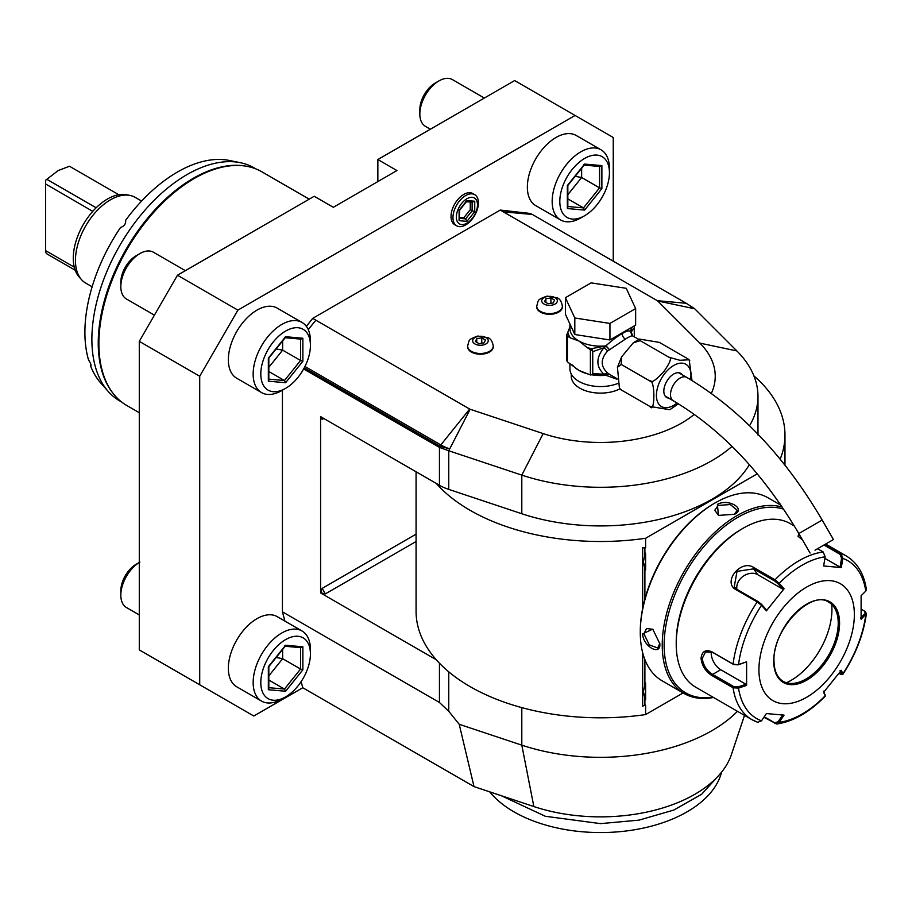 <?xml version="1.0" encoding="UTF-8"?>
<svg xmlns="http://www.w3.org/2000/svg" width="912" height="912" viewBox="0 0 912 912"><rect width="100%" height="100%" fill="white"/><g stroke="black" fill="none" stroke-linecap="round" stroke-linejoin="round"><path stroke-width="1.37" d="M817.255 548.899L829.544 541.796L817.255 548.899M815.009 550.198L833.443 539.551L815.009 550.198M668.69 398.134A13.942 8.048 -60 0 1 666.718 397.507A13.942 8.048 -60 0 1 663.822 391.123A13.942 8.048 -60 0 1 669.91 377.089A13.942 8.048 -60 0 1 680.66 373.35A13.942 8.048 -60 0 1 682.187 374.752M678.391 403.822L669.784 409.739L649.823 406.421C655.226 415.085 655.215 378.503 649.823 380.965C651.282 383.393 656.036 380.156 664.096 371.241C670.377 362.11 671.984 357.436 668.918 357.23L679.896 360.297L689.084 359.773L688.001 358.929L659.376 342.399L639.415 339.082L640.281 340.7L668.918 357.23M689.21 359.989L691.969 380.486M640.281 340.7L633.384 342.73L621.608 356.843L621.197 364.435L649.823 380.965M621.197 364.435L617.447 367.308L619.408 388.033L621.197 389.891L649.823 406.421M621.197 389.891L619.989 388.831A29.241 16.883 0 0 1 579.85 388.181A29.241 16.883 0 0 1 571.277 376.246L571.277 374.091M632.495 335.673L631.286 331.934L630.648 332.116L632.689 335.81C631.834 335.536 629.383 336.653 625.336 339.15L607.62 350.983C600.427 359.077 600.427 366.407 607.62 372.985L610.105 374.695M632.689 335.81L630.648 331.569C629.28 330.247 626.453 330.931 622.155 333.632C617.96 335.833 612.522 339.925 605.842 345.887L609.205 349.376L606.309 346.093M632.096 335.684L638.845 339.344M574.811 334.522L565.394 314.241L565.394 297.722L591.113 282.868L626.236 288.306L635.641 308.587L635.641 325.117L609.934 339.959L574.811 334.522L574.811 317.992L565.394 297.722M635.641 308.587L609.934 323.429L609.934 339.959M609.934 323.429L574.811 317.992M569.932 327.032L566.774 334.829A34.645 19.996 0 0 0 567.401 336.186L567.401 361.893A34.645 19.996 180 0 1 566.774 360.536L566.774 334.829M567.88 332.424A32.843 18.958 0 0 0 570.445 337.942L578.892 340.985L587.339 347.7A32.843 18.958 0 0 0 591.831 348.612L605.842 345.887A30.586 17.659 0 0 1 578.892 340.985A30.586 17.659 0 0 1 569.932 328.491L569.932 324.011M572.576 365.074A30.586 17.659 0 0 0 578.892 370.363L590.383 374.969L590.383 349.661L587.339 347.7M588.628 374.148A30.586 17.659 0 0 1 578.892 370.363L567.401 361.893M570.445 337.942L567.401 336.186M592.743 351.656L603.904 347.746C595.889 357.789 595.889 366.59 603.904 374.148L592.743 373.692L592.743 351.656L591.831 348.612L589.54 348.965M592.367 350.881L590.383 349.661M605.853 346.321L603.904 347.746A4.503 1.345 -138.6 0 1 607.62 350.983M591.991 374.604L606.104 374.878L603.904 374.148L607.62 372.985M592.367 374.365L590.383 374.969L592.173 374.718L592.743 373.692M606.309 375.003L609.205 374.148L605.842 375.277L616.968 379.232M605.853 374.9L605.842 375.277A30.586 17.659 0 0 1 591.694 374.786M569.932 363.364L569.932 368.904A30.586 17.659 180 0 0 578.892 381.387A30.586 17.659 0 0 0 617.629 383.542M634.273 336.699L634.273 327.67L631.286 331.934A4.503 4.286 -33.7 0 0 631.891 335.103L632.29 335.536M633.806 326.177A2.246 1.778 24.9 0 1 634.193 326.735L634.273 327.67M630.591 332.071L632.073 327.18M630.705 331.968A2.246 1.813 17 0 1 630.648 331.569A30.586 17.659 0 0 0 631.115 328.491L631.115 327.727M634.045 326.029L634.193 326.735M532.186 214.434L530.545 213.488L500.266 210.068L312.702 318.368L469.669 409.055A2.246 1.3 0 0 0 470.136 409.26L543.164 433.599A114.718 66.234 0 0 0 694.306 414.379M711.337 393.38A114.718 66.234 0 0 0 699.869 343.129L657.7 300.971A2.246 1.3 0 0 0 657.347 300.698L500.266 210.068M467.628 346.446A12.825 7.399 0 0 0 467.617 346.811A12.825 7.399 0 0 0 471.367 352.055A12.825 7.399 0 0 0 485.344 353.651A12.825 7.399 0 0 0 493.255 346.811A12.825 7.399 0 0 0 493.244 346.446M536.746 306.546A12.825 7.399 0 0 0 536.723 306.911A12.825 7.399 0 0 0 540.485 312.143A12.825 7.399 0 0 0 554.45 313.751A12.825 7.399 0 0 0 562.373 306.911A12.825 7.399 0 0 0 562.351 306.546M744.511 715.384L731.447 754.463A133.346 76.984 180 0 1 533.851 806.55L474.023 786.611L302.761 687.739L301.131 681.64M284.909 621.106L282.424 611.827L282.424 390.199M312.702 318.368L306.375 326.382M302.761 687.739L253.798 716.011L199.717 684.787L199.717 376.246L237.895 310.126L575.073 115.459L613.252 137.495L613.252 261.163M474.673 194.655L472.735 193.538A17.989 10.385 120 0 0 458.873 198.36A17.989 10.385 120 0 0 451.018 216.463A17.989 10.385 120 0 0 454.746 224.705L456.684 225.823A17.989 10.385 -60 0 1 452.956 217.592A17.989 10.385 120 0 1 460.811 199.477A17.989 10.385 120 0 1 474.673 194.655A17.989 10.385 120 0 1 478.401 202.897A17.989 10.385 -60 0 1 470.546 221A17.989 10.385 -60 0 1 456.684 225.823M302.032 630.99L277.225 616.66A40.493 23.37 120 0 0 256.979 618.667A40.493 23.37 120 0 0 230.531 654.349A40.493 23.37 120 0 0 236.732 686.793L261.539 701.111A40.493 23.37 -60 0 1 255.337 668.678A40.493 23.37 -60 0 1 281.785 632.996A40.493 23.37 120 0 1 302.032 630.99A40.493 23.37 120 0 1 310.422 649.526L310.422 653.938A35.089 20.258 120 0 0 285.604 639.608A35.089 20.258 -60 0 0 260.798 682.586A35.089 20.258 -60 0 0 285.604 696.905L285.604 696.905A35.089 20.258 120 0 0 310.422 653.938M302.032 322.449L277.225 308.131A40.493 23.37 120 0 0 256.979 310.126A40.493 23.37 120 0 0 230.531 345.808A40.493 23.37 120 0 0 236.732 378.252L261.539 392.582A40.493 23.37 -60 0 1 255.337 360.137A40.493 23.37 -60 0 1 281.785 324.455A40.493 23.37 120 0 1 302.032 322.449A40.493 23.37 120 0 1 310.422 340.985L310.422 345.397A35.089 20.258 120 0 0 285.604 331.067A35.089 20.258 -60 0 0 260.798 374.045A35.089 20.258 -60 0 0 285.604 388.364L285.604 388.364A35.089 20.258 120 0 0 310.422 345.397M601.042 149.819L576.236 135.489A40.493 23.37 120 0 0 555.989 137.495A40.493 23.37 120 0 0 529.541 173.177A40.493 23.37 120 0 0 535.743 205.622L560.561 219.94A40.493 23.37 -60 0 1 554.348 187.496A40.493 23.37 -60 0 1 580.796 151.825A40.493 23.37 120 0 1 601.042 149.819A40.493 23.37 120 0 1 609.433 168.355L609.433 172.756A35.089 20.258 120 0 0 584.615 158.437A35.089 20.258 -60 0 0 559.808 201.404A35.089 20.258 -60 0 0 584.615 215.734L584.615 215.734A35.089 20.258 120 0 0 609.433 172.756M575.073 115.459L514.642 80.564L377.853 159.532L377.853 181.579M199.717 684.787L139.285 649.891L139.285 341.35L177.452 275.242L314.23 196.262L333.325 207.286L396.937 170.555L377.853 159.532M237.895 310.126L177.452 275.242M199.717 376.246L139.285 341.35M139.285 614.939L126.426 607.517A26.995 15.584 -60 0 1 120.829 595.16A26.995 15.584 -60 0 1 139.285 562.487M120.829 595.16L120.829 590.759A21.592 12.472 -60 0 1 136.093 564.311A21.592 12.472 -60 0 1 136.105 564.311L139.912 562.111M185.353 270.67L153.41 252.225A26.995 15.584 120 0 0 139.912 253.57L139.912 253.57A26.995 15.584 -60 0 0 120.829 286.619A26.995 15.584 -60 0 0 126.426 298.976L154.413 315.142M120.829 286.619L120.829 282.218A21.592 12.472 -60 0 1 136.093 255.77A21.592 12.472 -60 0 1 136.105 255.77L139.912 253.57M484.375 98.04L452.42 79.595A26.995 15.584 120 0 0 438.934 80.929A26.995 15.584 -60 0 0 438.923 80.929A26.995 15.584 -60 0 0 419.839 113.989A26.995 15.584 -60 0 0 425.437 126.346L430.384 129.208M419.839 113.989L419.839 109.577A21.592 12.472 -60 0 1 435.115 83.14L438.923 80.929M194.313 178.456L193.355 179.003A133.608 77.144 120 0 0 98.884 342.638L98.884 343.744A134.953 77.919 -60 0 1 194.313 178.456A134.953 77.919 -60 0 1 261.79 171.764L309.225 199.158M243.424 165.813A134.509 77.657 120 0 0 102.896 306.386A134.509 77.657 -60 0 0 112.484 392.593M255.816 168.88A134.509 77.657 120 0 0 254.243 167.933A134.509 77.657 120 0 0 240.289 162.689A134.509 77.657 120 0 0 96.535 302.704A134.509 77.657 120 0 0 108.22 391.442A134.509 77.657 120 0 0 119.746 400.904L121.547 401.953M240.289 162.689L229.254 160.444A130.895 75.571 120 0 0 125.651 220.248C126.038 223.691 124.328 226.119 120.509 227.533A130.895 75.571 120 0 0 89.433 296.708A130.895 75.571 120 0 0 88.498 359.784C90.972 363.888 91.633 365.837 90.459 365.632A130.895 75.571 120 0 0 100.787 383.051L108.22 391.442M118.788 194.712L69.483 166.246L58.163 170.555L46.843 179.322L96.148 207.788A48.359 27.919 120 0 1 107.468 199.021A48.359 27.919 -60 0 1 118.788 194.712A48.359 27.919 120 0 1 126.631 194.746L130.04 195.442A49.487 28.568 -60 0 0 110.443 199.819A49.487 28.568 120 0 0 79.526 239.126A49.487 28.568 120 0 0 81.453 279.596A49.487 28.568 120 0 0 85.694 283.073L92.123 286.79M130.04 195.442A49.487 28.568 -60 0 1 135.181 197.368L141.599 201.073M74.282 267.17L45.6 250.618L45.6 252.35L45.6 250.914M45.6 252.35L46.843 253.844L75.206 270.214M45.6 250.618L45.6 183.973L92.75 211.356M46.843 179.322L45.6 180.257L45.6 183.973M45.6 180.257L58.163 170.555M96.148 207.788A48.359 27.919 120 0 0 79.15 276.986L81.453 279.596M139.285 412.714L126.836 405.521A134.953 77.919 -60 0 1 98.884 343.744M474.023 786.611L459.215 724.288L448.761 711.28L439.447 702.479L439.447 663.206M282.424 611.827L439.447 702.479M737.443 711.303A157.445 90.904 180 0 1 521.801 745.15L459.215 724.288M303.639 368.984L439.447 447.393L448.761 450.767L448.761 489.391A44.984 25.969 0 0 1 439.447 485.264L320.591 416.647L320.591 592.96L436.232 659.718A184.441 106.487 0 0 0 645.616 714.575L683.122 692.926M315.848 320.18L308.233 329.597M470.136 409.26L448.761 450.767L521.801 475.118A157.445 90.904 0 0 0 732.04 446.367M440.279 446.344L440.827 444.931A43.035 24.852 180 0 0 449.741 448.875L440.279 446.344L304.266 367.821M469.669 409.055L440.827 444.931L304.95 366.487M308.256 329.642L315.826 320.237M749.55 425.733A157.445 90.904 0 0 0 757.975 396.389A157.445 90.904 0 0 0 736.873 350.938L694.716 308.78L693.029 308.416A43.035 24.852 180 0 0 686.189 303.274L532.346 214.457L503.504 211.88M694.716 308.78L688.15 304.483M416.077 471.778L416.077 611.325A184.441 106.487 0 0 0 436.232 659.718M780.159 459.169A184.441 106.487 0 0 0 784.97 435.013A184.441 106.487 0 0 0 753.916 375.881M436.232 483.406A184.441 106.487 0 0 0 645.616 538.274L757.245 473.818M642.652 608.566L642.652 547.565L645.616 547.747L645.616 538.274M645.616 714.575L645.616 705.101L642.652 706.116L642.652 652.627M320.864 592.8L325.367 593.883L322.187 588.365L320.591 592.96M320.864 416.488L322.187 419.406A4.503 2.599 60 0 1 322.609 417.81M644.898 599.024L644.898 568.917L643.382 561.906L644.898 554.906L644.898 548.169L645.616 547.747M780.091 503.937L780.091 504.769M644.898 705.512L644.898 698.786L643.382 691.775L644.898 684.764A18.217 10.522 -60 0 1 645.616 682.974L645.616 699.743A18.217 10.522 -60 0 1 644.898 698.786M644.898 684.764L644.898 659.627M643.382 561.86L645.616 569.875A18.217 10.522 -60 0 1 644.898 568.917M645.616 569.875L645.616 553.105A18.217 10.522 -60 0 0 644.898 554.906M644.898 548.169L642.652 547.565M643.382 691.729L645.616 699.743M448.761 489.391L521.801 513.741A157.445 90.904 0 0 0 749.368 464.653M714.985 502.991L714.085 503.515A104.367 60.26 120 0 0 640.281 631.343L640.281 632.438A105.712 61.036 120 0 0 662.18 680.842L684.125 693.508A105.712 61.036 120 0 0 713.48 697.463M781.037 505.316L767.893 497.735A105.712 61.036 120 0 0 715.042 502.968L715.042 502.968A105.712 61.036 120 0 0 640.281 632.438M734.605 514.265L718.382 515.417L717.425 504.347C728.118 498.237 746.278 508.714 734.605 514.265L734.593 514.265M782.279 507.14A105.712 61.036 120 0 0 736.987 515.633A105.712 61.036 120 0 0 667.926 608.794A105.712 61.036 120 0 0 684.125 693.508M642.675 633.817L652.741 629.12L659.843 643.735C660.881 656.629 642.721 646.118 642.675 633.817L643.94 633.817L646.517 628.528L653.015 629.337M783.682 509.227A104.367 60.26 120 0 0 737.945 517.286A104.367 60.26 120 0 0 665.247 629.793A104.367 60.26 120 0 0 712.888 697.133M794.341 525.985L790.271 523.636A94.472 54.538 120 0 0 743.029 528.31L741.445 529.234A92.226 53.249 120 0 0 676.225 642.173L676.225 644.009L676.225 642.173M743.029 528.31A94.472 54.538 120 0 0 676.225 644.009A94.472 54.538 120 0 0 695.799 687.26L751.864 719.625A94.472 54.538 -60 0 1 733.088 687.785L712.021 675.621C705.592 671.54 701.944 665.771 701.043 658.339C701.932 651.328 705.592 649.173 712.021 651.886L733.088 664.061L738.082 664.859L746.597 661.827L746.597 685.402L738.538 688.104L733.088 687.785L733.715 686.576L712.648 674.413C706.583 670.559 703.141 665.201 702.308 658.339L705.5 651.932L712.648 652.376L733.715 664.54L738.082 664.859M825.098 544.373L841.001 553.55L842.825 558.383L841.548 558.178L840.089 567.127L824.893 558.361M802.56 540.041L798.023 536.222L798.969 533.816M865.1 611.576L866.4 613.548L861.11 619.294L861.11 595.718L865.796 591.067A91.132 52.622 -60 0 0 842.825 558.383L841.32 567.56L823.639 565.987L825.143 556.799L823.194 551.965L817.574 548.716M825.143 556.799A91.132 52.622 -60 0 0 779.19 583.327L784.058 588.833L766.376 610.823L761.52 605.317L757.188 601.931L736.121 589.768C721.962 582.392 740.989 558.668 753.916 567.629L774.995 579.793L779.19 583.338L778.084 583.805L782.827 589.175L757.655 574.64A13.498 10.648 144.9 0 0 743.2 576.259A13.498 10.648 144.9 0 0 736.942 589.357M746.597 661.827L738.538 664.54A91.132 52.622 -60 0 1 761.52 605.317L761.554 604.371L758.146 601.589L737.067 589.426L734.24 586.838L737.021 571.357L753.597 568.86L774.676 581.024L778.084 583.805M798.376 536.769L799.619 534.956M823.969 545.023L840.043 554.302L841.548 558.178M865.796 591.067L866.389 589.471C864.052 573.876 857.36 562.715 846.325 556.001A94.472 54.538 -60 0 0 841.001 553.55L840.043 554.302M757.188 722.076A94.472 54.538 -60 0 1 751.864 719.625L757.69 722.304L761.52 720.799L766.376 713.56L784.058 715.133L779.19 722.372L776.773 724.037L763.891 717.265M825.064 695.012L823.559 691.193M776.773 724.037C793.235 721.54 809.343 712.318 825.121 696.369L825.018 694.659M861.35 609.284L864.473 611.086L865.796 614.631A91.132 52.622 -60 0 1 842.825 673.854L841.32 670.297L823.639 692.288L825.143 695.845A91.132 52.622 -60 0 1 779.19 722.372L778.084 721.757L774.676 722.806L764.222 716.775M761.52 720.799A91.132 52.622 -60 0 1 738.538 688.104L738.082 686.896L733.715 686.576M738.082 686.896L745.936 684.262L720.765 669.727A13.498 7.786 60 0 1 711.314 651.727M854.362 614.631A67.477 38.954 120 0 0 806.653 587.077A67.477 38.954 120 0 0 758.932 669.727A67.477 38.954 120 0 0 806.653 697.27A67.477 38.954 120 0 0 854.362 614.631M766.376 610.823L766.297 609.729L761.554 604.371M784.058 588.833L782.827 589.175M841.32 567.56L840.089 567.127M865.021 613.616L860.449 618.142M864.473 611.086L865.499 611.838M840.089 670.628L841.548 674.105L842.882 674.276L841.423 674.549L838.972 673.421M782.827 714.712L778.084 721.757M745.936 684.262L746.597 685.402M783.146 681.332A45.657 26.357 120 0 0 794.42 683.248A45.657 26.357 120 0 0 805.934 679.052A45.657 26.357 120 0 0 838.231 623.124A45.657 26.357 120 0 0 836.099 611.051A45.657 26.357 120 0 0 828.803 602.239M786.44 682.746A57.809 33.379 120 0 0 791.069 680.375A57.809 33.379 120 0 0 831.676 604.394M718.713 515.554L714.769 510.321L718.063 505.442L730.318 504.53L737.261 510.321L734.274 514.448M659.843 643.348L657.769 648.01L649.287 644.898L643.94 633.817M719.762 774.345L701.636 794.272L673.831 810.038L639.016 820.139L600.518 823.627L545.342 816.274L501.304 795.709M721.791 771.894L720.651 775.303A122.345 70.634 180 0 1 592.515 832.405A122.345 70.634 180 0 1 489.687 791.833M477.489 204.858A14.945 8.63 -60 0 1 466.921 223.166A14.945 8.63 -60 0 1 456.353 217.067A14.945 8.63 120 0 1 466.921 198.748A14.945 8.63 120 0 1 477.489 204.858M474.742 211.652L474.742 201.233L466.921 200.537L459.101 210.262L459.101 220.681L466.921 221.377L474.742 211.652L472.131 210.786L472.131 202.213M474.742 201.233L472.131 202.099M466.921 221.377L465.622 218.891L472.131 210.786L470.25 209.703L470.25 202.054M459.101 220.681L459.648 210.125M459.101 210.262L459.101 209.623L459.101 210.262M466.921 200.537L465.622 201.518M459.648 217.444L463.741 217.808L470.25 209.703M463.741 217.808L465.622 218.891L459.648 218.356M285.604 696.905L281.785 699.116A40.493 23.37 -60 0 1 261.539 701.111M302.864 646.79L285.604 645.251L268.345 666.718L268.345 689.723L285.604 691.262L302.864 669.796L302.864 646.79L300.572 647.554M285.604 645.251L284.464 646.118M302.864 669.796L300.572 669.032L300.572 647.657M285.604 691.262L284.464 689.073L300.572 669.032L282.629 658.681L282.629 649.447M268.345 689.723L268.345 687.637M268.823 675.86L282.629 658.681L276.165 657.495M268.823 680.056L284.464 689.073L268.823 687.682M285.604 388.364L281.785 390.575A40.493 23.37 -60 0 1 261.539 392.582M302.864 338.249L285.604 336.71L268.345 358.177L268.345 381.182L285.604 382.721L302.864 361.255L302.864 338.249L300.572 339.013M285.604 336.71L284.464 337.577M302.864 361.255L300.572 360.491L300.572 339.116M285.604 382.721L284.464 380.543L300.572 360.491L282.629 350.14L282.629 340.906M268.345 381.182L268.345 379.096M268.823 367.319L282.629 350.14L276.165 348.954M268.823 371.515L284.464 380.543L268.823 379.141M584.615 215.734L580.796 217.934A40.493 23.37 -60 0 1 560.561 219.94M601.874 165.619L584.615 164.08L567.355 185.546L567.355 208.552L584.615 210.091L601.874 188.624L601.874 165.619L599.583 166.383M584.615 164.08L583.475 164.935M601.874 188.624L599.583 187.861L599.583 166.474M584.615 210.091L583.475 207.902L599.583 187.861L581.639 177.509L581.639 168.275M567.355 208.552L567.355 206.465M567.834 194.678L581.639 177.509L575.176 176.324M567.834 198.873L583.475 207.902L567.834 206.511M485.948 337.565A7.798 4.503 180 0 1 485.948 343.938A7.798 4.503 180 0 1 474.913 343.938A7.798 4.503 0 0 1 474.913 337.565A7.798 4.503 0 0 1 485.948 337.565M476.759 338.637L475.414 341.533L479.085 343.653L484.112 342.878L485.446 339.982L481.775 337.862L476.759 338.637L476.759 342.308M481.775 337.862L481.775 343.231M555.066 297.665A7.798 4.503 180 0 1 555.066 304.038A7.798 4.503 180 0 1 544.031 304.038A7.798 4.503 0 0 1 544.031 297.665A7.798 4.503 0 0 1 555.066 297.665M545.878 298.737L544.532 301.633L548.203 303.753L553.219 302.978L554.564 300.082L550.894 297.95L545.878 298.737L545.878 302.408M550.894 297.95L550.894 303.331M678.676 372.723L686.793 377.408C739.7 408.907 784.833 456.456 822.191 520.068L798.821 533.566L810.061 553.048M686.793 377.408A13.498 7.786 120 0 0 680.044 378.081A13.498 7.786 120 0 0 671.232 389.971A13.498 7.786 120 0 0 673.295 400.79C721.654 429.472 763.492 473.727 798.821 533.566M690.601 379.654A24.419 14.102 120 0 0 673.683 365.484A24.419 14.102 120 0 0 656.423 395.398A24.419 14.102 120 0 0 673.683 405.361A24.419 14.102 120 0 0 677.08 403.013M622.155 333.632A4.503 2.599 -120 0 0 625.336 339.15M92.363 210.98L92.363 211.812M533.851 806.55L521.801 745.15L521.801 707.621M448.761 671.848L448.761 711.28M439.447 485.264L439.447 447.393M543.164 433.599L521.801 475.118L521.801 513.741M699.869 343.129L736.873 350.938M657.7 300.971L693.029 308.416M657.347 300.698L686.189 303.274M416.077 541.5L325.367 593.883M416.077 534.158L322.187 588.365M323.771 418.483L322.187 419.406M774.676 581.024L774.995 579.793A94.472 54.538 -60 0 1 823.194 551.965M733.715 664.54L733.088 664.061A94.472 54.538 -60 0 1 757.188 601.931L758.146 601.589M712.021 651.886L712.648 652.376M736.121 589.768L737.067 589.426M753.916 567.629L753.597 568.86L757.655 574.64M774.995 723.672L774.676 722.806M712.021 675.621L712.648 674.413L720.765 669.727M701.043 658.339L702.308 658.339M839.576 623.17A46.558 26.881 120 0 0 806.653 604.154A46.558 26.881 120 0 0 773.729 661.189A46.558 26.881 120 0 0 806.653 680.192A46.558 26.881 120 0 0 839.576 623.17M783.18 681.355A45.657 26.357 120 0 0 818.372 669.123A45.657 26.357 120 0 0 838.299 623.17A45.657 26.357 120 0 0 828.848 602.262C811.281 589.186 772.35 629.554 773.992 660.812C774.174 670.947 777.241 677.798 783.18 681.355M717.425 504.347L718.063 505.442M467.617 346.811L467.617 346.081A12.825 7.399 0 0 0 471.367 351.314A12.825 7.399 180 0 0 485.344 352.921A12.825 7.399 180 0 0 493.255 346.081L493.255 346.811M536.723 306.911L536.723 306.181A12.825 7.399 0 0 0 540.485 311.414A12.825 7.399 180 0 0 554.45 313.021A12.825 7.399 180 0 0 562.373 306.181L562.373 306.911M665.179 396.104L673.295 400.79M689.084 359.773L689.791 360.787M639.415 339.082L633.384 342.73M621.608 356.843L617.447 367.308M619.408 388.033L620.114 389.048M616.922 378.628L610.094 374.684M254.243 167.933L256.055 168.982M784.97 465.143L784.97 435.013M757.975 396.389L757.975 435.013M715.042 502.968L714.085 503.515M825.634 544.054L846.325 556.001M825.2 696.073L825.086 694.864M842.882 674.276C855.73 654.565 863.573 634.319 866.4 613.548M466.67 201.415L459.625 210.182M472.655 202.259L466.066 201.677M301.04 647.691L284.852 646.243M268.823 666.592L268.823 688.526M285.388 646.027L268.801 666.649M301.04 339.15L284.852 337.702M268.823 358.051L268.823 379.985M285.388 337.486L268.801 358.108M600.05 166.52L583.862 165.072M567.834 185.421L567.834 207.355M584.398 164.844L567.811 185.478M467.617 346.081C469.532 339.526 467.81 339.743 477.842 336.026L488.102 337.759C490.747 338.705 492.457 341.476 493.255 346.081M536.723 306.181C538.65 299.626 536.917 299.843 546.961 296.126L557.221 297.859C559.854 298.805 561.575 301.576 562.373 306.181M822.191 520.068L833.443 539.551"/></g></svg>
